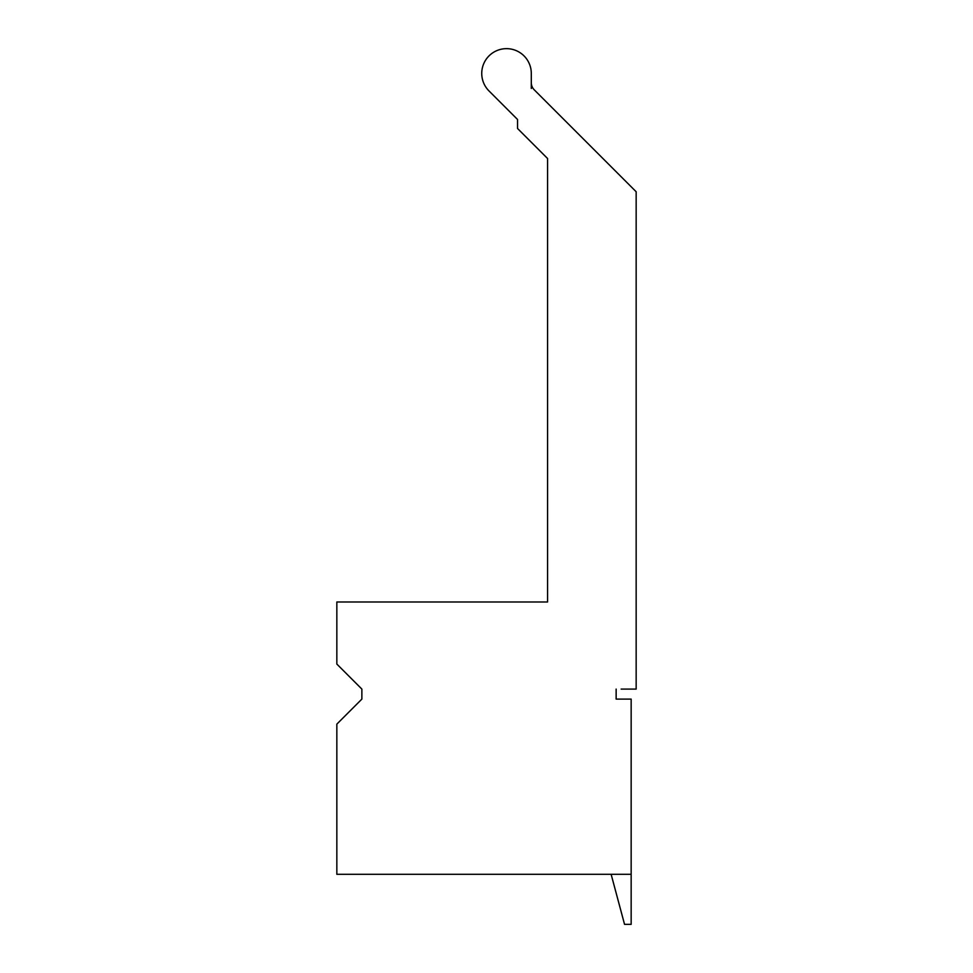 <?xml version="1.0" encoding="UTF-8"?>
<svg xmlns="http://www.w3.org/2000/svg" width="973" height="973" viewBox="0 0 973 973"><rect width="100%" height="100%" fill="white"/><g stroke="black" fill="none" stroke-linecap="round" stroke-linejoin="round"><path stroke-width="1.46" d="M489.005 90.951L517.539 119.484L489.005 90.951A24.775 24.775 0 0 1 497.045 50.535A24.775 24.775 0 0 1 531.294 73.425L531.294 88.446M531.294 73.425L531.294 82.729A10.01 10.01 0 0 0 534.226 89.808L636.16 191.742L636.16 689.091L621.151 689.091M517.539 119.484L517.539 128.485L547.568 158.514L547.568 601.995L347.848 601.995M347.848 675.08L361.871 689.091L361.871 699.101L347.848 713.124M621.151 699.101L616.14 699.101L616.14 689.091L616.14 699.101L631.161 699.101L631.161 874.301L336.84 874.301L336.84 724.131L361.871 699.101L361.871 689.091L336.84 664.072L336.84 601.995L547.568 601.995L547.568 158.514M531.294 82.729A10.01 10.01 0 0 0 534.226 89.808M611.129 874.301L624.544 924.35L631.161 924.35L631.161 874.301"/></g></svg>
